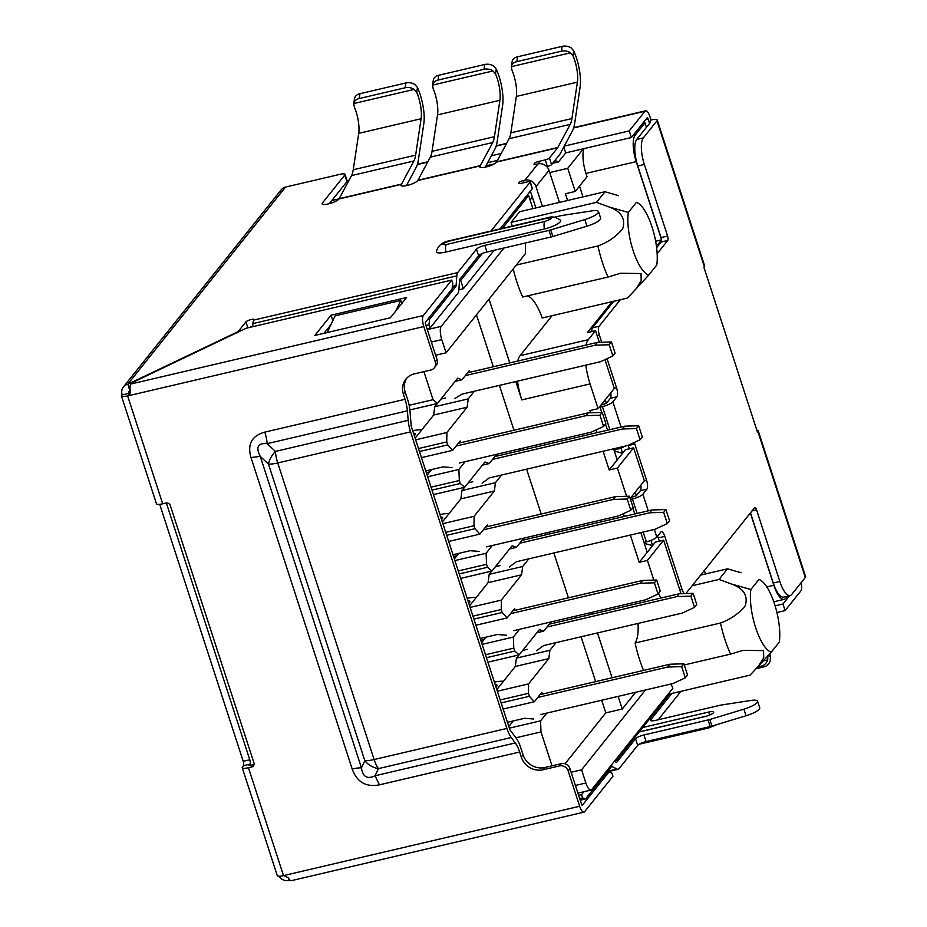 <?xml version="1.0" encoding="UTF-8"?>
<svg xmlns="http://www.w3.org/2000/svg" width="927" height="927" viewBox="0 0 927 927"><rect width="100%" height="100%" fill="white"/><g stroke="black" fill="none" stroke-linecap="round" stroke-linejoin="round"><path stroke-width="1.39" d="M643.57 670.395A55.319 18.134 -103.2 0 1 639.503 659.387A55.319 18.134 -103.2 0 1 635.111 643.014L720.476 623.025A55.319 18.134 76.8 0 0 724.868 639.398A55.319 18.134 76.8 0 0 730.58 654.114L684.265 664.96M636.409 202.364L628.355 212.422A37.474 12.283 76.8 0 0 633.106 250.533A37.474 12.283 76.8 0 0 648.715 275.099L656.768 265.041A37.474 12.283 76.8 0 0 652.017 226.918A37.474 12.283 76.8 0 0 636.814 202.503A37.474 12.283 76.8 0 0 636.409 202.364L636.814 202.503M516.316 265.052L597.95 245.945A55.319 18.134 76.8 0 0 602.341 262.306A55.319 18.134 76.8 0 0 608.054 277.034L522.689 297.022A55.319 18.134 -103.2 0 1 516.976 282.295A55.319 18.134 -103.2 0 1 513.245 268.888M670.974 684.022A37.474 12.283 76.8 0 1 672.851 688.251L591.774 789.537A10.707 3.511 76.8 0 1 591.009 790.059L577.915 793.13M750.36 512.99L773.836 585.25A21.414 7.022 76.8 0 0 784.126 599.363A21.414 7.022 76.8 0 0 785.667 598.297L787.347 596.212M427.312 329.606L441.275 326.339L503.975 248.007M494.126 250.313L463.384 288.726L458.888 289.78M549.746 172.561L567.741 168.343L583.442 148.737M642.701 123.384L644.983 122.851L635.169 135.11A21.414 7.022 76.8 0 0 636.2 161.646L661.449 239.363M616.188 759.028L616.559 760.163L669.537 693.987M705.517 573.975L704.369 570.441M592.55 614.045A35.69 11.692 -103.2 0 1 591.693 612.411M590.881 612.596L591.438 614.311M597.498 632.932L612.063 677.776M618.112 696.397L622.226 709.039L635.621 692.295M635.111 643.014A37.474 12.283 76.8 0 0 638.031 623.431M616.559 760.163L614.995 760.534M645.47 689.989L581.577 769.816L585.864 783.002A10.707 3.511 76.8 0 0 591.009 790.059M487.625 162.7L497.509 160.383M494.288 163.882L485.945 165.829M435.644 355.25L446.084 352.805L525.238 253.917A37.474 12.283 76.8 0 0 525.296 243.013M441.275 326.339A10.707 3.511 76.8 0 0 441.797 339.606L431.356 342.051M446.084 352.805L441.797 339.606M567.741 168.343L575.25 191.437L587.034 176.709L585.968 173.407A21.414 7.022 -103.2 0 1 583.987 148.61M463.384 288.726L460.696 280.475L459.537 280.742M489.039 299.143L509.757 362.92M515.806 381.53L521.785 399.908A35.69 11.692 -103.2 0 1 517.521 381.136M517.73 361.043A35.69 11.692 -103.2 0 1 520.059 355.667L552.04 315.725M582.99 196.883L579.502 186.13M575.25 191.437L565.4 193.743L567.591 200.487M532.898 208.61L528.657 195.574L502.434 228.343M482.272 253.535L460.696 280.475M512.179 226.061A37.474 12.283 76.8 0 0 511.125 222.353L519.641 211.715L605.007 191.727L618.552 195.655M648.715 275.099L627.579 298.03L542.214 318.019A37.474 12.283 76.8 0 0 527.683 295.852M644.983 122.851L646.443 127.335M622.226 709.039L605.806 712.875L565.018 763.825M571.136 772.261L581.577 769.816M630.348 535.064L639.213 562.341L647.428 560.418L653.813 580.093M623.408 513.685L624.3 516.443M620.939 448.054L622.608 453.21L625.401 449.722L633.604 447.799L617.405 468.042L626.582 496.293M617.405 468.042L609.201 469.966L617.208 459.954L613.593 448.807M585.818 365.145A35.69 11.692 76.8 0 0 590.07 383.917L598.112 408.656L589.908 410.58L590.615 412.77M596.177 429.885L597.069 432.642M603.118 451.264L609.201 469.966M605.806 712.875L601.693 700.233M595.644 681.623L581.078 636.768M575.03 618.158L574.473 616.443M568.425 597.822L553.848 552.979M547.799 534.358L547.243 532.643M541.194 514.021L526.617 469.178M520.568 450.557L520.012 448.842M513.964 430.221L499.398 385.377M493.338 366.756L476.466 314.832M552.017 765.829L540.997 731.924L515.91 737.788M518.993 654.914L516.42 658.124L515.319 666.455L496.814 689.572M486.061 637.139L481.588 642.724M491.762 571.113L489.189 574.334L488.1 582.654L469.583 605.783M458.842 553.338L454.369 558.935M464.543 487.312L461.959 490.534L460.87 498.853L442.353 521.982M431.611 469.549L427.138 475.134M437.312 403.512L434.74 406.733L433.639 415.053L415.134 438.181M513.291 720.939L508.819 726.525M409.131 405.296L433.048 399.699L423.929 371.634M528.657 195.574L526.374 196.107M661.507 239.861L655.632 241.24M612.121 301.657L587.347 332.608L595.551 330.684L588.355 339.676A35.69 11.692 76.8 0 0 586.026 345.053M661.519 239.954L656.443 246.292M635.262 492.133L636.397 495.632M650.951 540.429L652.631 545.586L655.412 542.098L663.628 540.174L681.021 593.709M605.238 399.757L606.385 403.257M433.048 399.699L437.451 403.488L457.695 378.181L462.005 379.757L469.386 370.533L469.943 372.237M474.346 391.24L468.228 398.888L467.127 407.22L446.884 432.515L446.768 441.924L447.741 444.89L452.666 450.337L460.14 440.997L460.696 442.7M465.099 461.704L458.888 469.468L459.317 480.522L460.279 483.5L464.67 487.278L484.925 461.982L489.236 463.558L496.617 454.334L497.173 456.038M501.577 475.041L495.447 482.689L494.358 491.009L474.103 516.316L473.998 525.725L474.96 528.691L479.896 534.126L487.37 524.798L487.915 526.501M492.33 545.505L486.107 553.268L486.548 564.323L487.509 567.289L491.901 571.078L512.156 545.783L516.466 547.359L523.848 538.135L524.392 539.838M528.807 558.842L522.677 566.49L521.588 574.81L501.333 600.117L501.229 609.526L502.191 612.492L507.127 617.927L514.589 608.599L515.145 610.29M519.56 629.294L513.338 637.058L513.767 648.124L514.74 651.09L519.132 654.879L539.387 629.572L543.685 631.148L551.067 621.936L551.623 623.628M556.026 642.631L549.908 650.291L548.819 658.61L528.564 683.906L528.46 693.315L529.421 696.293L534.346 701.727L541.82 692.388L542.376 694.091M546.779 713.095L540.568 720.858L540.997 731.924M640.812 532.608L647.22 552.33L639.213 562.341M634.763 513.987L632.759 507.811M607.544 430.198L605.528 424.021M601.762 412.422L599.839 406.501M658.576 593.384A35.69 11.692 76.8 0 0 660.835 598.054M540.568 720.858L509.352 728.17M503.129 709.039L534.346 701.727M529.421 696.293L501.148 702.909M528.46 693.315L500.174 699.943M528.564 683.906L497.347 691.218M515.319 666.455L548.819 658.61M549.908 650.291L516.42 658.124M536.837 632.759L543.685 631.148M487.915 662.191L519.132 654.879M514.74 651.09L486.455 657.707M513.767 648.124L485.493 654.74M513.338 637.058L482.121 644.369M475.91 625.238L507.127 617.927M502.191 612.492L473.917 619.109M501.229 609.526L472.955 616.142M501.333 600.117L470.116 607.417M488.1 582.654L521.588 574.81M522.677 566.49L489.189 574.334M509.607 548.958L516.466 547.359M460.684 578.39L491.901 571.078M487.509 567.289L459.236 573.917M486.548 564.323L458.262 570.939M486.107 553.268L454.902 560.568M448.68 541.438L479.896 534.126M474.96 528.691L446.687 535.319M473.998 525.725L445.725 532.341M474.103 516.316L442.886 523.628M460.87 498.853L494.358 491.009M495.447 482.689L461.959 490.534M482.376 465.157L489.236 463.558M433.454 494.589L464.67 487.278M460.279 483.5L432.005 490.116M459.317 480.522L431.043 487.15M458.888 469.468L427.671 476.779M421.449 457.637L452.666 450.337M447.741 444.89L419.467 451.519M446.768 441.924L418.494 448.552M446.884 432.515L415.667 439.827M433.639 415.053L467.127 407.22M468.228 398.888L434.74 406.733M455.157 381.368L462.005 379.757M409.85 409.943L437.451 403.488M530.105 200.012L532.365 197.184M595.551 330.684L599.34 342.318M604.96 359.641L614.311 388.413L598.112 408.656M644.358 542.307L644.74 543.477L652.631 545.586L647.22 552.33M630.175 498.483L644.335 480.789L633.604 447.799M614.346 449.931L614.728 451.101L622.608 453.21L617.208 459.954M663.628 540.174L647.428 560.418M667.961 694.358L750.105 675.123L758.529 666.049L763.721 657.799L763.57 650.615L743.106 650.337L730.58 654.114M720.476 623.025C730.534 619.387 738.784 613.639 745.25 605.783C748.205 595.76 743.767 588.564 731.924 584.172L750.882 589.502A37.474 12.283 76.8 0 0 755.632 627.625A37.474 12.283 76.8 0 0 771.241 652.191L758.529 666.049M750.882 589.502L758.923 579.445A37.474 12.283 76.8 0 1 759.34 579.595A37.474 12.283 76.8 0 1 774.705 604.543A37.474 12.283 76.8 0 1 779.294 642.133L771.241 652.191M731.924 584.172L719.016 579.445L692.121 585.748M719.016 579.445L727.533 568.819L741.067 572.747M727.533 568.819L700.627 575.111M597.95 245.945C608.008 242.295 616.27 236.547 622.724 228.691C625.679 218.668 621.241 211.472 609.398 207.08L628.355 212.422M636.003 288.957L641.194 280.707L641.044 273.535L620.58 273.245L608.054 277.034M609.398 207.08L596.501 202.353L605.007 191.727M596.501 202.353L511.125 222.353M496.026 687.139L496.837 686.119A8.922 2.097 -18 0 0 497.115 685.285A8.922 2.097 -18 0 0 495.203 684.636M503.407 681.345A17.845 4.206 -18 0 0 494.392 682.133M533.662 719.004L524.601 718.286L507.451 722.307M669.897 664.23L667.649 667.046L681.635 666.606L685.285 677.822L687.533 675.018L683.883 663.802L669.897 664.23L540.012 694.647M685.285 677.822L673.002 683.535L541.009 714.45M667.649 667.046L537.764 697.452M681.635 666.606L683.883 663.802M468.795 603.338L469.607 602.318A8.922 2.097 -18 0 0 469.885 601.484A8.922 2.097 -18 0 0 467.984 600.835M476.177 597.544A17.845 4.206 -18 0 0 467.162 598.332M506.432 635.215L497.37 634.497L480.221 638.506M513.79 630.65L645.783 599.746L658.054 594.033L660.302 591.217L656.664 580.001L642.666 580.441L512.793 610.847M658.054 594.033L654.404 582.805L656.664 580.001M642.666 580.441L640.418 583.245L510.545 613.662M640.418 583.245L654.404 582.805M441.565 519.549L442.388 518.517A8.922 2.097 -18 0 0 442.666 517.683A8.922 2.097 -18 0 0 440.754 517.034M448.946 513.743A17.845 4.206 -18 0 0 439.943 514.543M479.213 551.414L470.14 550.696L452.99 554.717M486.559 546.849L618.552 515.945L630.823 510.232L633.071 507.417L629.433 496.2L615.435 496.64L485.563 527.046M630.823 510.232L627.185 499.016L629.433 496.2M615.435 496.64L613.187 499.444L483.315 529.862M613.187 499.444L627.185 499.016M414.334 435.748L415.157 434.728A8.922 2.097 -18 0 0 415.435 433.894A8.922 2.097 -18 0 0 413.523 433.245M412.712 430.742A17.845 4.206 162 0 1 421.727 429.954M451.982 467.614L442.921 466.895L425.76 470.916M588.216 412.839L585.968 415.655L599.954 415.215L603.604 426.432L605.852 423.616L602.202 412.399L588.216 412.839L458.332 443.257M603.604 426.432L591.322 432.144L459.328 463.048M585.968 415.655L456.084 446.061M599.954 415.215L602.202 412.399M536.559 650.742L543.697 645.528L682.26 613.083L694.532 607.37L690.882 596.142L676.895 596.582L547.011 627M522.677 650.441L527.278 649.363M694.532 607.37L696.78 604.555L693.141 593.338L690.882 596.142M484.253 639.41L480.777 640.221M676.895 596.582L679.143 593.778L549.271 624.184M693.141 593.338L679.143 593.778M482.11 483.152L489.247 477.926L627.799 445.481L640.07 439.769L636.432 428.552L622.446 428.992L492.561 459.398M468.216 482.851L472.828 481.773M429.792 471.82L426.327 472.631M622.446 428.992L624.694 426.177L494.809 456.594M636.432 428.552L638.68 425.736L624.694 426.177M640.07 439.769L642.33 436.953L638.68 425.736M509.329 566.953L516.466 561.727L655.03 529.282L667.301 523.57L663.662 512.353L649.665 512.782L519.792 543.199M495.447 566.652L500.047 565.574M667.301 523.57L669.549 520.754L665.91 509.537L663.662 512.353M457.023 555.609L453.546 556.42M649.665 512.782L651.913 509.977L522.04 540.383M665.91 509.537L651.913 509.977M454.659 398.691L462.017 394.126L600.569 361.692L612.851 355.968L609.201 344.751L595.215 345.192L465.331 375.609M440.997 399.05L445.597 397.973M609.201 344.751L611.449 341.947L615.099 353.164L612.851 355.968M467.579 372.793L597.463 342.376L595.215 345.192M611.449 341.947L597.463 342.376M757.672 666.976L761.276 666.131A8.922 8.285 -73.5 0 0 767.73 659.862L767.857 655.505M339.166 198.691L351.518 175.597L413.905 160.985L401.553 184.079L339.166 198.691A7.138 2.341 -103.2 0 1 338.992 198.957L338.807 199.178A8.922 2.097 162 0 1 329.792 203.534A8.922 2.097 162 0 1 322.121 203.859A8.922 2.097 162 0 1 322.399 203.025L344.809 175.018A7.138 1.68 -18 0 0 345.029 174.357A7.138 1.68 -18 0 0 340.047 174.311L285.539 187.069L127.659 384.311L238.112 331.634L245.922 321.889A4.461 1.054 162 0 1 251.147 319.525A4.461 1.054 162 0 1 254.265 319.548A4.461 1.054 162 0 1 254.125 319.977L457.741 272.573L476.478 249.178A7.138 1.68 162 0 1 484.844 245.388L548.993 230.371A7.138 1.68 -18 0 0 550.742 229.896L584.81 219.572A14.276 3.36 -18 0 0 598.054 212.943A14.276 3.36 -18 0 0 598.506 211.599A14.276 3.36 -18 0 0 591.774 210.881L562.318 215.435A7.138 1.68 -18 0 0 560.696 215.748L554.636 217.161M598.506 211.599L600.65 218.204A14.276 3.36 162 0 1 600.198 219.537A14.276 3.36 162 0 1 586.953 226.176L552.886 236.501A7.138 1.68 162 0 1 551.136 236.964L486.988 251.982L484.844 245.388M658.193 719.758L680.963 691.31M611.6 766.362L617.046 769.039A10.707 3.511 76.8 0 0 618.193 769.283A10.707 3.511 76.8 0 0 618.969 768.761L637.695 745.366A7.138 1.68 162 0 1 646.061 741.577L710.221 726.559A7.138 1.68 -18 0 0 711.959 726.084L746.038 715.76A14.276 3.36 -18 0 0 759.723 707.788L757.579 701.194A14.276 3.36 -18 0 0 750.847 700.464L721.403 705.018A7.138 1.68 -18 0 0 719.769 705.343L655.621 720.36A7.138 1.68 -18 0 1 650.627 720.314A7.138 1.68 -18 0 1 650.858 719.653L671.82 693.454M278.946 876.212A8.922 8.169 -141.3 0 0 288.876 880.488L289.942 880.071M491.634 230.869A7.138 1.68 162 0 1 491.553 230.73A7.138 1.68 162 0 1 491.773 230.058L530.117 182.155A3.569 0.846 -18 0 0 530.232 181.819A3.569 0.846 -18 0 0 527.741 181.796L521.171 183.337A3.569 0.846 162 0 1 518.68 183.314A3.569 0.846 162 0 1 518.784 182.978L519.236 182.422A3.569 0.846 162 0 1 523.419 180.533L524.937 180.174A9.061 8.297 -141.3 0 1 535.991 186.605L542.422 206.385M559.433 202.399L549.016 170.325A9.061 8.297 -141.3 0 0 537.961 163.905L536.443 164.253A3.569 0.846 162 0 1 533.952 164.23A3.569 0.846 162 0 1 534.068 163.905L534.508 163.337A3.569 0.846 162 0 1 538.691 161.449L545.261 159.907A3.569 0.846 -18 0 0 549.444 158.019L557.66 147.752A7.138 2.341 76.8 0 0 557.834 147.486L496.768 161.785L509.12 138.691L570.198 124.392L557.834 147.486M496.768 161.785A7.138 2.341 -103.2 0 1 496.594 162.051L496.408 162.271A8.922 2.097 162 0 1 487.393 166.64A8.922 2.097 162 0 1 479.722 166.953A8.922 2.097 162 0 1 480.001 166.118L480.174 165.898A7.138 2.341 76.8 0 0 480.348 165.632L417.961 180.232L430.325 157.138L492.712 142.538L480.348 165.632M417.961 180.232A7.138 2.341 -103.2 0 1 417.787 180.51L417.613 180.73A8.922 2.097 162 0 1 408.587 185.087A8.922 2.097 162 0 1 400.916 185.4A8.922 2.097 162 0 1 401.194 184.566L401.368 184.346A7.138 2.341 76.8 0 0 401.553 184.079M547.567 218.065A8.922 2.92 76.8 0 1 548.205 217.625C551.843 216.176 555.945 217.034 560.511 220.22A13.534 3.187 162 0 1 544.404 228.969L445.91 252.028A13.534 3.187 162 0 1 436.42 251.599C437.915 245.643 442.341 242.005 449.711 240.696A8.922 2.92 76.8 0 0 449.062 241.136C441.82 243.743 440.916 244.867 446.362 244.508L544.867 221.437C552.11 218.83 553.013 217.706 547.567 218.065L449.062 241.136M656.965 120.858A8.922 2.097 -18 0 0 657.243 120.023L704.624 265.84A8.922 2.097 162 0 1 704.346 266.675L656.965 120.858L643.315 137.903A21.414 7.022 76.8 0 0 644.346 164.45L667.602 236.037L661.044 237.579L637.776 165.979A21.414 7.022 -103.2 0 1 636.745 139.444L650.395 122.387L649.201 122.213L651.009 119.965L649.931 116.663A8.922 2.92 76.8 0 0 645.644 110.788A8.922 2.92 76.8 0 0 645.007 111.228L573.651 127.938M757.938 431.634A8.922 2.097 -18 0 0 758.216 430.8L805.598 576.617A8.922 2.097 162 0 1 805.32 577.451L757.938 431.634L757.486 432.191L703.894 267.231L704.346 266.675M758.216 430.8A8.922 2.097 -18 0 0 756.838 430.174M789.63 595.679L782.967 603.998L775.111 605.841M801.171 582.631A8.922 2.92 76.8 0 1 800.858 590.916L785.111 610.603L782.967 603.998M649.595 123.395L648.135 118.911L645.852 119.444M564.276 146.118L629.248 130.904L645.007 111.228M629.248 130.904L631.391 137.509L647.15 117.822A1.784 0.579 -103.2 0 1 647.278 117.741A1.784 0.579 -103.2 0 1 648.135 118.911M657.243 120.023A8.922 2.097 -18 0 0 651.009 119.965M254.056 764.543A3.569 3.268 38.7 0 1 253.535 764.717L249.004 765.482L249.954 764.184A3.569 1.17 76.8 0 0 249.78 759.758L166.35 502.979M128.332 393.766L129.768 393.604L127.636 395.922L162.689 503.813L165.979 503.037A3.569 3.268 38.7 0 1 170.325 505.574L253.94 762.898A3.569 3.268 38.7 0 1 251.727 766.965L248.448 767.741L283.5 875.621L579.653 806.27L568.193 770.974A7.138 6.535 -141.3 0 0 559.479 765.911L543.06 769.758A17.845 16.327 38.7 0 1 521.287 757.104L519.63 752.006A17.845 5.852 76.8 0 0 515.296 742.933L511.24 737.51A17.845 5.852 -103.2 0 1 506.907 728.437L410.545 431.866L277.741 462.955A17.845 5.852 -103.2 0 1 275.377 451.426L408.181 420.325L407.382 410.835A17.845 5.852 76.8 0 0 405.029 399.294L403.372 394.195A17.845 16.327 38.7 0 1 405.852 379.201A17.845 16.327 38.7 0 1 414.427 373.859L430.846 370.012A7.138 6.535 -141.3 0 0 434.276 367.88A7.138 6.535 -141.3 0 0 435.261 361.878L423.801 326.582L127.961 395.852L129.792 394.635L130.417 391.403M130.336 391.379A8.922 2.92 -103.2 0 1 130.823 384.021L131.715 382.897L246.223 328.216L451.716 280.093L452.793 283.395L452.063 288.946L425.516 322.121A1.784 0.579 76.8 0 0 425.597 324.334L437.069 359.63A7.138 6.535 38.7 0 1 436.072 365.632L434.276 367.88M451.716 280.093L423.372 315.516A8.922 2.92 76.8 0 0 423.801 326.582M403.372 394.195L405.169 391.947A17.845 16.327 38.7 0 1 406.814 378.123M408.181 420.325A17.845 5.852 76.8 0 0 410.545 431.866M405.169 391.947L407.579 399.363A17.845 5.852 -103.2 0 1 409.943 410.893L411.217 426.142L509.838 729.653L516.339 738.367A17.845 5.852 -103.2 0 1 520.673 747.44L523.083 754.856L521.287 757.104M264.798 432.133A17.845 5.852 -103.2 0 1 267.161 443.662C257.857 442.851 255.551 447.092 260.255 456.374L250.985 457.544C247.196 444.207 251.808 435.736 264.798 432.133L405.029 399.294M352.19 769.039A17.845 4.206 162 0 1 361.46 767.869C362.712 776.872 367.243 779.503 375.064 775.772L379.398 784.845C366.084 787.405 357.011 782.145 352.19 769.039L250.985 457.544M559.479 765.911L561.275 763.663L544.856 767.51A17.845 16.327 38.7 0 1 523.083 754.856M561.275 763.663A7.138 6.535 38.7 0 1 569.989 768.726L568.193 770.974M579.653 806.27A8.922 2.92 76.8 0 0 583.94 812.145A8.922 2.92 76.8 0 0 584.589 811.704L612.944 776.281L611.866 772.991L608.993 771.936L606.71 772.469M569.989 768.726L581.461 804.022A1.784 0.579 -103.2 0 0 582.318 805.192A1.784 0.579 -103.2 0 0 582.446 805.111L608.993 771.936M288.459 877.811L283.824 875.54M583.94 812.145L291.391 880.65A8.922 2.92 -103.2 0 1 288.436 877.962M620.337 299.734L599.062 326.304A7.138 2.341 76.8 0 0 599.41 335.145L601.716 342.248M607.058 358.668L616.559 387.926A7.138 2.341 -103.2 0 1 616.907 396.779L612.851 401.843L621.044 427.034M634.219 442.492A7.138 2.341 -103.2 0 1 634.786 444.021L646.571 480.302A7.138 2.341 -103.2 0 1 646.919 489.155L642.874 494.218L648.263 510.835M654.311 529.444L656.803 537.104L660.858 532.04A7.138 2.341 -103.2 0 1 661.368 531.692A7.138 2.341 -103.2 0 1 664.798 536.397L681.948 589.178A7.138 2.341 76.8 0 0 684.45 593.604M685.864 593.558A7.138 2.341 76.8 0 0 685.899 593.523L754.601 507.695A3.569 1.17 -103.2 0 1 754.868 507.509A3.569 1.17 -103.2 0 1 756.583 509.862L779.839 581.461A21.414 7.022 76.8 0 0 790.117 595.563A21.414 7.022 76.8 0 0 791.67 594.508L805.32 577.451M667.602 236.037A3.569 1.17 -103.2 0 1 667.776 240.464L657.15 253.731M785.111 610.603L776.919 612.515M491.31 155.806L501.206 153.488M493.025 164.542L485.725 166.246M331.796 200.556L339.062 198.853M331.032 315.215L314.832 335.447L390.348 317.764L406.559 297.532L331.032 315.215L332.816 320.684M407.382 410.835L267.161 443.662L275.377 451.426A17.845 9.05 133.3 0 0 268.471 464.126L364.832 760.708A17.845 4.206 162 0 0 374.102 759.537L277.741 462.955A17.845 4.206 162 0 1 268.471 464.126L260.255 456.374L361.46 767.869L364.832 760.708A17.845 14.229 25.2 0 0 378.436 768.61L375.064 775.772L515.296 742.933M610.789 392.828A7.138 2.341 -103.2 0 1 610.337 398.32L606.293 403.372L600.986 405.076M591.866 331.553A7.138 2.341 -103.2 0 1 592.504 327.834L613.767 301.263M656.617 247.729L661.206 241.993L667.776 240.464M661.044 237.579A3.569 1.17 -103.2 0 1 661.206 241.993M790.117 595.563L783.558 597.092A21.414 7.022 -103.2 0 1 773.269 582.99L779.839 581.461M750.476 512.84L773.269 582.99M657.556 536.165A7.138 2.341 -103.2 0 1 658.228 537.927L659.294 541.194M656.803 537.104A8.922 2.097 162 0 1 646.351 541.832L643.164 532.063M643.998 542.388L646.351 541.832M637.116 513.442L632.411 498.946A8.922 2.097 -18 0 0 642.874 494.218M640.8 485.203A7.138 2.341 -103.2 0 1 640.348 490.696L636.304 495.748L630.997 497.451M632.411 498.946L630.476 499.398M628.147 445.331A7.138 2.341 -103.2 0 1 628.216 445.551L629.282 448.819M624.995 446.142A8.922 2.097 162 0 1 616.328 449.456L615.945 448.262M613.975 450.012L616.328 449.456M609.896 429.641L602.399 406.571A8.922 2.097 -18 0 0 612.851 401.843M602.399 406.571L600.047 407.127M563.813 146.987L565.725 152.885L631.391 137.509M555.354 159.907L555.655 160.823L558.529 161.877L565.725 152.885M554.381 161.124L555.655 160.823M323.975 333.314L331.009 324.531M552.689 163.245L558.529 161.877M405.18 87.775A8.922 6.512 8.5 0 1 414.195 89.398L353.755 103.546A8.922 6.512 8.5 0 1 353.766 103.5A8.922 6.512 8.5 0 1 359.212 98.54L405.18 87.775L405.91 82.943A8.922 6.512 8.5 0 1 414.925 84.566L417.463 87.52A28.552 9.363 -103.2 0 1 423.813 123.766L418.332 160.174A39.258 12.862 -103.2 0 1 416.223 167.312L406.432 185.62M483.975 69.316A8.922 6.512 8.5 0 1 493.002 70.95L432.561 85.099A8.922 6.512 8.5 0 1 432.573 85.041A8.922 6.512 8.5 0 1 438.007 80.081L483.975 69.316L484.705 64.496A8.922 6.512 8.5 0 1 493.72 66.118L496.258 69.073A28.552 9.363 -103.2 0 1 502.608 105.319L497.139 141.727A39.258 12.862 -103.2 0 1 495.03 148.865L485.227 167.161M561.472 51.182A8.922 6.512 8.5 0 1 570.487 52.804L511.356 66.651A8.922 6.512 8.5 0 1 511.368 66.593A8.922 6.512 8.5 0 1 516.814 61.634L561.472 51.182L562.191 46.35A8.922 6.512 8.5 0 1 571.217 47.972L573.743 50.927A28.552 9.363 -103.2 0 1 580.093 87.173L574.624 123.581A39.258 12.862 -103.2 0 1 572.515 130.719L560.151 153.812A14.276 4.681 -103.2 0 1 559.804 154.357L551.588 164.612A3.569 0.846 162 0 1 547.405 166.501L546.791 166.651M769.827 653.732A28.552 9.363 -103.2 0 1 770.43 656.27L770.267 660.615A8.922 8.285 106.5 0 1 763.813 666.884L756.061 668.703M354.485 98.725A8.922 6.512 8.5 0 1 354.496 98.668A8.922 6.512 8.5 0 1 359.943 93.708L405.91 82.943M432.573 85.041L433.291 80.22A8.922 6.512 8.5 0 1 433.291 80.22A8.922 6.512 8.5 0 1 438.738 75.261L484.705 64.496M512.086 61.819A8.922 6.512 8.5 0 1 512.098 61.761A8.922 6.512 8.5 0 1 517.544 56.802L562.191 46.35M162.689 503.813A8.922 2.097 162 0 1 156.454 503.755L121.402 395.875A8.922 2.097 -18 0 0 127.636 395.922M128.25 393.5L121.68 395.041A8.922 2.097 -18 0 0 121.402 395.875M248.448 767.741A8.922 2.097 -18 0 1 242.214 767.683A8.922 2.097 -18 0 1 242.492 766.849L243.384 765.725A3.569 1.17 76.8 0 0 243.222 761.299L159.722 504.334M283.5 875.621A8.922 2.097 162 0 1 277.266 875.563L242.214 767.683M353.755 103.546L354.346 107.034A21.414 7.022 -103.2 0 1 358.726 133.349L421.101 118.737L415.632 155.145L353.245 169.757A32.121 10.533 -103.2 0 1 351.518 175.597M413.905 160.985A32.121 10.533 76.8 0 0 415.632 155.145M353.245 169.757L358.726 133.349M421.101 118.737A21.414 7.022 76.8 0 0 416.721 92.422L414.195 89.398M432.561 85.099L433.141 88.575A21.414 7.022 -103.2 0 1 437.521 114.89L499.908 100.29L494.439 136.698L432.052 151.31A32.121 10.533 -103.2 0 1 430.325 157.138M492.712 142.538A32.121 10.533 76.8 0 0 494.439 136.698M432.052 151.31L437.521 114.89M499.908 100.29A21.414 7.022 76.8 0 0 495.528 73.975L493.002 70.95M511.356 66.651L511.947 70.128A21.414 7.022 -103.2 0 1 516.327 96.443L577.394 82.144L571.924 118.552L510.847 132.851A32.121 10.533 -103.2 0 1 509.12 138.691M570.198 124.392A32.121 10.533 76.8 0 0 571.924 118.552M510.847 132.851L516.327 96.443M577.394 82.144A21.414 7.022 76.8 0 0 573.013 55.829L570.487 52.804M746.038 715.76L743.894 709.167A14.276 3.36 -18 0 0 757.579 701.194M743.894 709.167L709.815 719.491L711.959 726.084M710.221 726.559L708.077 719.955A7.138 1.68 -18 0 0 709.815 719.491M708.077 719.955L643.917 734.984A7.138 1.68 -18 0 0 635.551 738.761L637.695 745.366M288.309 877.66L289.212 880.418M639.12 731.994L705.099 716.536A7.138 1.68 -18 0 0 713.686 712.087A7.138 1.68 -18 0 0 708.703 712.04L642.712 727.498M578.622 795.296L581.565 794.613L582.631 797.915L579.699 798.599M614.439 761.218L616.188 762.249A3.569 1.17 76.8 0 0 616.571 762.342A3.569 1.17 76.8 0 0 616.826 762.156L635.551 738.761M581.565 794.613L583.871 791.728M580.221 800.198L585.505 798.958L582.631 797.915M585.505 798.958L611.658 766.305A3.569 1.17 76.8 0 1 611.913 766.119A3.569 1.17 76.8 0 1 612.295 766.2M127.984 384.23L129.803 390.904A1.784 1.634 -141.3 0 0 128.691 392.932L130.267 390.974M329.294 203.673L346.953 181.622L344.809 175.018M530.383 191.101L535.852 207.926M530.232 181.819L532.376 188.424A3.569 0.846 162 0 1 532.26 188.76L530.117 182.155M500.14 228.876L532.26 188.76M127.659 384.311A8.922 8.169 -141.3 0 0 123.372 386.976A8.922 8.169 -141.3 0 0 122.132 394.473M123.372 386.976L281.252 189.745A8.922 8.169 38.7 0 1 285.539 187.069M348.865 180.568L347.185 180.962A7.138 1.68 162 0 1 346.953 181.622M249.63 327.416A4.461 1.054 162 0 1 252.712 326.269M425.98 325.504L428.923 324.821L429.989 328.112L457.938 293.21A10.707 3.511 -103.2 0 0 458.877 289.919L459.572 280.267A3.569 1.17 76.8 0 1 459.885 279.166L478.622 255.771A7.138 1.68 162 0 1 486.988 251.982M429.989 328.112L427.046 328.807M457.741 272.573A10.707 3.511 76.8 0 0 456.802 275.864L456.107 285.504L452.399 286.373M252.689 326.71L252.909 323.604A10.707 3.511 -103.2 0 1 253.847 320.313M452.26 287.44L455.794 286.605A3.569 1.17 76.8 0 0 456.107 285.504M455.794 286.605L429.653 319.27L427.359 319.803M428.923 324.821L429.653 319.27M395.841 310.904L400.777 300.464L335.099 315.84L327.219 332.55M401.878 303.372L400.777 300.464M632.886 135.643L635.169 135.11M766.791 586.907L773.836 585.25M575.424 785.447L585.864 783.002M585.968 173.407L636.2 161.646M521.785 399.908L590.07 383.917M588.355 339.676L520.059 355.667M763.245 660.916L767.73 659.862M707.104 727.278A8.922 2.92 76.8 0 0 708.657 727.962L717.023 724.555M537.961 163.905L524.937 180.174M557.66 147.752L496.594 162.051M480.174 165.898L417.787 180.51M401.368 184.346L338.992 198.957M506.466 143.673L496.165 146.084M427.66 162.121L417.37 164.531M253.535 764.717L251.727 766.965M130.823 384.021L423.372 315.516M435.261 361.878L437.069 359.63M519.63 752.006L379.398 784.845M543.06 769.758L544.856 767.51M636.745 139.444L643.315 137.903M511.24 737.51L378.436 768.61A17.845 5.852 76.8 0 1 374.102 759.537L506.907 728.437M616.559 387.926L614.277 388.471M610.337 398.32L616.907 396.779M599.41 335.145L597.173 335.667M592.504 327.834L599.062 326.304M637.776 165.979L644.346 164.45M756.583 509.862L752.006 510.939M679.711 589.699L681.948 589.178M664.798 536.397L658.228 537.927M646.919 489.155L640.348 490.696M646.571 480.302L644.288 480.846M634.786 444.021L628.216 445.551M761.276 666.131L763.813 666.884M359.943 93.708L359.212 98.54M438.738 75.261L438.007 80.081M517.544 56.802L516.814 61.634M243.222 761.299L249.78 759.758M243.384 765.725L249.954 764.184M770.43 656.27L768.135 655.586M417.463 87.52L416.721 92.422M496.258 69.073L495.528 73.975M573.013 55.829L573.743 50.927M651.206 720.731L650.858 719.653M643.917 734.984L646.061 741.577M709.676 715.053L708.703 712.04M707.394 715.899L639.224 731.866M607.706 771.229L617.046 769.039M322.399 203.025L322.828 204.369M401.194 184.566L401.634 185.921M480.001 166.118L480.429 167.463M549.444 158.019L551.588 164.612M547.405 166.501L545.261 159.907M539.421 163.697L538.691 161.449M534.508 163.337L534.891 164.496M524.114 182.654L523.419 180.533M519.236 182.422L519.607 183.569M491.773 230.058L492.017 230.788M586.953 226.176L584.81 219.572M552.886 236.501L550.742 229.896M551.136 236.964L548.993 230.371M245.922 321.889L247.845 327.834M476.478 249.178L478.622 255.771M456.802 275.864L252.909 323.604M544.867 221.437A8.922 2.92 76.8 0 0 544.404 228.969M445.91 252.028A8.922 2.92 -103.2 0 1 446.362 244.508M549.016 170.325L535.991 186.605M784.126 599.363L773.778 601.785M708.657 727.962L639.097 744.254M645.644 110.788L573.755 127.625M506.64 143.337L496.269 145.771M427.834 161.785L417.463 164.218M349.039 180.244L347.092 180.695M353.766 103.5L354.496 98.668M511.368 66.593L512.098 61.761M607.208 771.855L618.193 769.283M347.173 180.95L345.029 174.357M548.205 217.625L449.711 240.696"/></g></svg>
